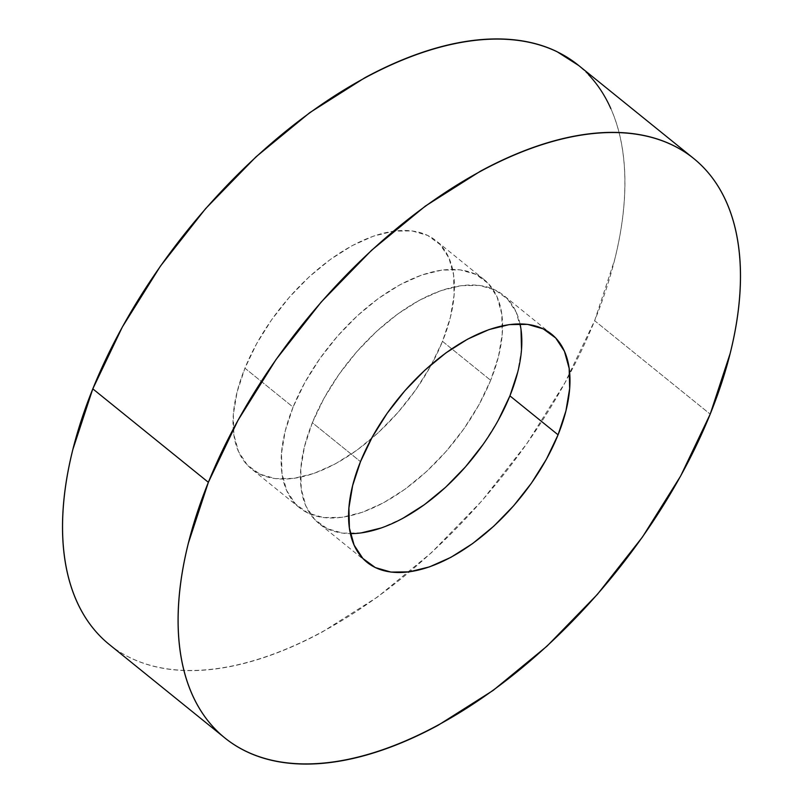 <?xml version="1.0" encoding="UTF-8"?>
<svg xmlns="http://www.w3.org/2000/svg" width="803" height="803" viewBox="0 0 803 803"><rect width="100%" height="100%" fill="white"/><g stroke="black" fill="none" stroke-linecap="round" stroke-linejoin="round"><path stroke-width="0.6" stroke-dasharray="4.01 3.01" d="M98.829 634.792C107.903 644.387 118.453 652.096 130.487 657.918C142.522 663.74 155.802 667.564 170.336 669.401C184.871 671.228 200.369 671.017 216.85 668.779C233.322 666.54 250.456 662.314 268.232 656.101C286.019 649.878 304.116 641.798 322.525 631.841L377.631 596.93L431.432 552.715L481.86 500.891L526.979 443.457L565.051 382.609L594.632 320.698L710.193 414.147L594.632 320.698A372.682 199.806 129 0 0 578.05 64.983M490.653 380.291A146.728 78.664 -51 0 1 299.609 507.807A146.728 78.664 -51 0 1 293.085 407.131L244.935 368.186A146.728 78.664 129 0 0 251.459 468.862A146.728 78.664 129 0 0 442.503 341.355L490.653 380.291L442.503 341.355A146.728 78.664 129 0 0 435.969 240.679A146.728 78.664 129 0 0 244.935 368.186L293.085 407.131A146.728 78.664 -51 0 1 484.129 279.625A146.728 78.664 -51 0 1 490.653 380.291L498.502 356.432L502.246 334.008L501.755 313.873L497.037 296.809L488.284 283.469L475.818 274.365L460.129 269.848L441.821 270.089L421.585 275.078L400.215 284.633L378.514 298.375L357.335 315.78L337.481 336.186L319.714 358.8L304.728 382.75L293.085 407.131L285.236 430.99L281.492 453.414L281.983 473.549L286.701 490.613L295.454 503.953L307.92 513.057L323.609 517.584L341.917 517.333L362.153 512.344L383.523 502.788L405.224 489.047L426.403 471.642L446.257 451.236L464.024 428.621L479.01 404.672L490.653 380.291M361.179 532.911L342.871 533.152L327.182 528.635L314.716 519.531L305.963 506.191L301.245 489.127L300.754 468.992L304.498 446.568L312.347 422.709L360.497 461.645L312.347 422.709A146.728 78.664 129 0 0 318.871 523.375A146.728 78.664 129 0 0 350.399 533.634M498.272 420.25L483.286 444.2M402.785 518.367L381.415 527.922M520.023 323.88A146.728 78.664 129 0 0 503.391 295.193A146.728 78.664 129 0 0 312.347 422.709L323.99 398.328L338.976 374.379L356.743 351.764L376.597 331.358L397.776 313.953L419.477 300.212L440.847 290.656L461.083 285.667L479.391 285.416L495.08 289.943L507.546 299.047L516.299 312.387L521.017 329.451M521.508 349.586L517.764 372.01M109.379 644.568A372.682 199.806 129 0 0 569.749 373.927A372.682 199.806 129 0 0 594.632 320.698L614.556 260.092C619.514 240.308 622.686 221.317 624.082 203.119C625.467 184.931 625.055 167.887 622.827 151.988C620.599 136.088 616.604 121.634 610.842 108.636M588.599 74.749L578.722 65.535M442.503 341.355L430.86 365.736L415.864 389.686L398.097 412.3L378.243 432.707L357.064 450.112L335.373 463.853L314.003 473.409L293.768 478.397L275.459 478.638L259.77 474.121L247.304 465.017L238.551 451.677L233.834 434.614L233.342 414.478L237.086 392.055L244.935 368.186L256.579 343.814L271.565 319.855L289.331 297.251L309.185 276.844L330.364 259.439L352.055 245.688L373.435 236.142L393.661 231.144L411.979 230.903L427.668 235.42L440.124 244.524L448.887 257.873L453.605 274.937L454.096 295.072L450.342 317.496L442.503 341.355M299.609 507.807L251.459 468.862M367.031 562.321L318.871 523.375M551.541 334.138L503.391 295.193M484.129 279.625L435.969 240.679M224.278 737.465L224.95 738.017"/><path stroke-width="1.2" d="M693.621 158.432L578.05 64.983A372.682 199.806 129 0 0 92.807 388.853L208.368 482.302A372.682 199.806 -51 0 1 693.621 158.432A372.682 199.806 -51 0 1 710.193 414.147A372.682 199.806 -51 0 1 224.95 738.017A372.682 199.806 -51 0 1 208.368 482.302L92.807 388.853L72.872 449.459C67.924 469.243 64.742 488.234 63.357 506.422C61.961 524.62 62.383 541.664 64.611 557.563C66.83 573.462 70.825 587.916 76.586 600.905C82.348 613.904 89.755 625.206 98.829 634.792M558.065 434.814A146.728 78.664 -51 0 1 367.031 562.321A146.728 78.664 -51 0 1 360.497 461.645A146.728 78.664 -51 0 1 551.541 334.138A146.728 78.664 -51 0 1 558.065 434.814L509.915 395.869L558.065 434.814L565.914 410.945L569.658 388.522L569.166 368.386L564.449 351.323L555.696 337.983L543.23 328.879L527.541 324.362L509.232 324.603L488.997 329.591L467.627 339.147L445.936 352.888L424.757 370.293L404.903 390.7L387.136 413.314L372.14 437.264L360.497 461.645L352.658 485.504L348.904 507.928L349.395 528.063L354.113 545.127L362.876 558.476L375.332 567.58L391.021 572.097L409.339 571.856L429.565 566.858L450.945 557.312L472.636 543.561L493.815 526.156L513.669 505.749L531.435 483.145L546.421 459.186L558.065 434.814M350.399 533.634A146.728 78.664 129 0 0 509.915 395.869L498.272 420.25M483.286 444.2L465.519 466.814L445.665 487.22L424.486 504.625L402.785 518.367M381.415 527.922L361.179 532.911M521.017 329.451L521.508 349.586M517.764 372.01L509.915 395.869A146.728 78.664 129 0 0 520.023 323.88M610.842 108.636C605.091 95.637 597.673 84.345 588.599 74.749M578.722 65.535L556.941 51.623C544.916 45.801 531.626 41.977 517.092 40.15C502.558 38.323 487.06 38.524 470.588 40.762C454.107 43.001 436.983 47.226 419.196 53.45C401.41 59.663 383.312 67.753 364.903 77.71L309.807 112.621L256.006 156.836L205.578 208.66L160.449 266.094L122.377 326.941L92.807 388.853A372.682 199.806 129 0 0 109.379 644.568L224.95 738.017M710.193 414.147L680.623 476.059L642.551 536.906L597.422 594.34L546.994 646.164L493.193 690.379L438.097 725.29C419.688 735.247 401.59 743.337 383.804 749.55C366.017 755.774 348.893 759.999 332.412 762.238C315.94 764.476 300.442 764.677 285.908 762.85C271.374 761.023 258.084 757.199 246.059 751.377C234.024 745.555 223.465 737.847 214.401 728.251C205.327 718.655 197.909 707.363 192.158 694.364C186.396 681.366 182.401 666.912 180.173 651.012C177.945 635.113 177.533 618.069 178.918 599.881C180.314 581.683 183.486 562.692 188.444 542.908L208.368 482.302L237.949 420.391L276.021 359.543L321.14 302.109L371.568 250.285L425.369 206.07L480.475 171.159C498.884 161.202 516.981 153.122 534.768 146.899C552.544 140.686 569.678 136.46 586.15 134.221C602.631 131.983 618.129 131.772 632.664 133.599C647.198 135.436 660.478 139.26 672.512 145.082C684.547 150.904 695.097 158.613 704.171 168.208C713.245 177.794 720.652 189.096 726.414 202.095C732.175 215.084 736.17 229.538 738.389 245.437C740.617 261.336 741.039 278.38 739.643 296.578C738.258 314.766 735.076 333.757 730.128 353.541L710.193 414.147"/></g></svg>
